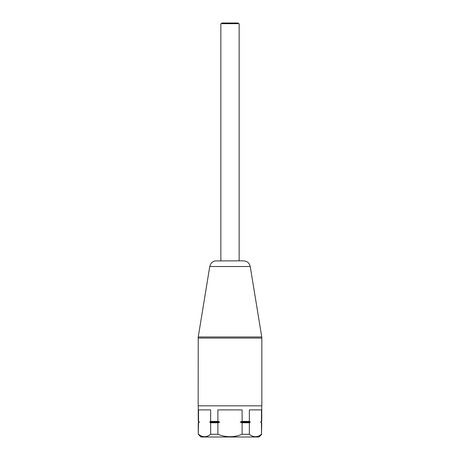 <?xml version="1.0" encoding="UTF-8"?>
<svg xmlns="http://www.w3.org/2000/svg" width="460" height="460" viewBox="0 0 460 460"><rect width="100%" height="100%" fill="white"/><g stroke="black" fill="none" stroke-linecap="round" stroke-linejoin="round"><path stroke-width="0.69" d="M199.485 422.096L198.254 422.769L198.933 422.096L198.254 421.417L199.485 422.096L198.933 422.096M219.799 422.096L209.691 422.096L210.645 421.417L217.89 421.417L219.799 422.096L217.89 422.769L210.645 422.769L210.645 434.292L217.89 434.292C225.963 437.512 234.036 437.512 242.109 434.292L249.355 434.292C253.397 437.512 257.433 437.512 261.47 434.292L261.746 422.769L260.515 422.096L261.746 421.417L261.746 405.829M261.746 422.769L260.515 422.096M242.109 422.769L240.2 422.096L242.109 421.417L249.355 421.417L250.309 422.096L249.355 422.769L242.109 422.769L242.109 434.292M250.309 422.096L240.2 422.096M210.645 422.769L209.691 422.096M217.89 434.292L217.89 422.769M217.89 421.417L217.89 409.894L242.109 409.894L242.109 421.417M249.355 434.292L249.355 422.769M261.47 422.769L261.47 434.292M249.355 421.417L249.355 409.894L261.47 409.894L261.47 421.417M261.746 434.292L259.032 437L200.968 437L198.254 434.292L198.53 422.769M198.53 421.417L198.53 409.894L210.645 409.894L210.645 421.417M198.53 434.292C202.567 437.512 206.603 437.512 210.645 434.292M239.148 260.832L239.148 23.678L220.852 23.678L220.852 260.832M238.13 23.678L238.13 23L221.869 23L221.869 23.678M250.24 266.512C249.395 262.988 247.164 261.096 243.553 260.832L215.355 260.918C213.336 261.286 211.772 262.338 210.668 264.069L209.76 266.512L198.243 336.979L261.757 336.979L250.24 266.512L209.76 266.512M198.156 338.071L261.843 338.071L261.843 405.829L198.156 405.829L198.243 336.979M261.067 422.096L261.746 421.417M198.254 434.292L198.254 422.769M198.254 421.417L198.254 405.829M261.843 338.071L261.757 336.979"/></g></svg>
